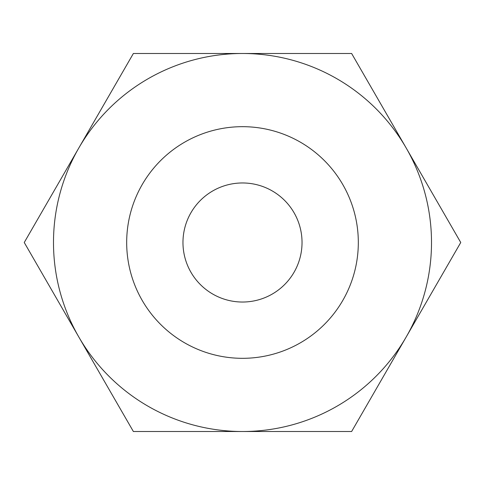 <?xml version="1.0" encoding="UTF-8"?>
<svg xmlns="http://www.w3.org/2000/svg" width="485" height="485" viewBox="0 0 485 485"><rect width="100%" height="100%" fill="white"/><g stroke="black" fill="none" stroke-linecap="round" stroke-linejoin="round"><path stroke-width="0.73" d="M242.5 182.966A59.534 59.534 0 0 1 294.055 272.267A59.534 59.534 0 0 1 190.944 272.267A59.534 59.534 0 0 1 242.5 182.966M242.5 126.676A115.824 115.824 0 0 1 342.804 300.409A115.824 115.824 0 0 1 142.196 300.409A115.824 115.824 0 0 1 242.5 126.676M24.25 242.5L78.812 147.998A189.011 189.011 0 0 0 78.812 337.002L24.25 242.5M133.375 53.489L242.5 53.489A189.011 189.011 0 0 0 78.812 147.998L133.375 53.489M351.625 53.489L406.187 147.998A189.011 189.011 0 0 0 242.5 53.489L351.625 53.489M406.187 147.998L460.75 242.5L406.187 337.002A189.011 189.011 0 0 0 406.187 147.998M406.187 337.002L351.625 431.511L242.5 431.511A189.011 189.011 0 0 0 406.187 337.002M242.5 431.511L133.375 431.511L78.812 337.002A189.011 189.011 0 0 0 242.5 431.511"/></g></svg>
